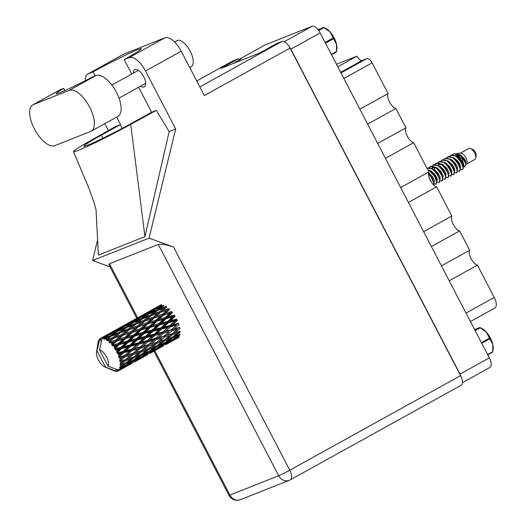 <?xml version="1.0" encoding="UTF-8"?>
<svg xmlns="http://www.w3.org/2000/svg" width="526" height="526" viewBox="0 0 526 526"><rect width="100%" height="100%" fill="white"/><g stroke="black" fill="none" stroke-linecap="round" stroke-linejoin="round"><path stroke-width="0.79" d="M367.641 124.11L395.861 108.481L405.927 127.818L377.707 143.447M385.459 158.339L413.679 142.71L428.887 171.923L400.667 187.545M408.419 202.444L436.639 186.815L451.847 216.028L423.627 231.65M431.379 246.549L459.599 230.921L469.665 250.258L441.445 265.88M449.197 280.779L477.417 265.15L494.236 297.46A10.106 4.51 61 0 1 494.913 307.973L470.415 321.537M265.413 44.789L238.765 59.543L265.196 44.888A9.212 4.109 61 0 1 265.413 44.789L312.082 26.3A9.212 4.109 61 0 1 320.183 32.941L489.325 357.858A9.212 4.109 61 0 1 489.936 367.444L462.446 382.665M232.518 63.784L241.053 59.057L238.942 59.892M461.243 377.05A9.212 4.109 -119 0 0 460 374.091L290.858 49.174A9.212 4.109 -119 0 0 288.873 46.084M340.993 72.91L366.885 58.577A5.944 2.65 61 0 1 372.112 62.857L388.109 93.589L359.889 109.217M337.797 66.776L357.009 56.137L336.489 64.264M366.885 58.577L362.23 60.418L340.697 72.345M357.009 56.137A5.944 2.65 -119 0 0 362.23 60.418M395.861 108.481A8.916 3.978 61 0 1 389.503 102.018A8.916 3.978 61 0 1 388.109 93.589M413.679 142.71A8.916 3.978 61 0 1 407.321 136.247A8.916 3.978 61 0 1 405.927 127.818M436.639 186.815A8.916 3.978 61 0 1 430.281 180.352A8.916 3.978 61 0 1 428.887 171.923M459.599 230.921A8.916 3.978 61 0 1 453.241 224.457A8.916 3.978 61 0 1 451.847 216.028M477.417 265.15A8.916 3.978 61 0 1 471.059 258.687A8.916 3.978 61 0 1 469.665 250.258M91.176 131.191L117.942 116.371A23.183 10.342 -119 0 0 116.391 92.254A23.183 10.342 -119 0 0 96.021 75.553L92.438 76.974A37.155 1.913 -27.5 0 1 56.183 93.694A37.155 1.913 -27.5 0 1 63.731 88.342L60.148 89.762A23.183 10.342 -119 0 0 59.609 90.018L32.842 104.832A23.183 10.342 -119 0 0 34.703 129.541A23.183 10.342 -119 0 0 54.77 145.656L90.636 131.447A23.183 10.342 -119 0 0 91.176 131.191A23.183 10.342 -119 0 0 89.63 107.074A23.183 10.342 -119 0 0 69.254 90.367L33.381 104.582A23.183 10.342 -119 0 0 32.842 104.832M174.494 41.916L176.795 40.647A14.86 6.634 61 0 1 190.202 51.186A14.86 6.634 61 0 1 191.194 66.651L189.689 67.486M140.6 86.165A9.882 4.412 -119 0 0 144.334 86.902A9.882 4.412 -119 0 0 143.677 76.625A9.882 4.412 -119 0 0 134.761 69.61A9.882 4.412 -119 0 0 133.407 73.167M64.895 90.577L63.731 88.342M123.926 54.047L88.204 73.824A18.574 8.291 -119 0 0 87.77 74.028L123.492 54.25A18.574 8.291 61 0 1 123.926 54.047L164.888 37.819A18.574 8.291 61 0 1 181.214 51.2L145.492 70.984L175.684 128.982L149.062 238.146L173.6 247.069L289.76 470.218L460.579 375.636L290.063 48.083L204.312 95.568L181.214 51.2M145.492 70.984A18.574 8.291 -119 0 0 129.166 57.597L164.888 37.819M131.756 74.081L124.202 59.563L129.166 57.597M138.621 87.263L151.613 112.229L156.307 110.368L169.168 131.566L175.684 128.982M88.204 73.824L93.168 71.858L95.252 75.856M87.77 74.028A18.574 8.291 -119 0 0 85.225 80.708M104.786 123.656L108.395 130.579M169.168 131.566L144.939 236.647L130.724 124.373A46.071 2.374 -27.5 0 1 73.502 151.666A46.071 2.374 -27.5 0 1 92.366 139.568L115.891 126.378L120.585 124.517L116.7 117.055M144.939 236.647L98.395 255.084L96.015 209.519M97.606 239.935L92.583 260.515L149.062 238.146M196.704 80.958L232.972 60.871A9.212 4.109 61 0 1 233.189 60.773L238.337 58.728L220.887 68.393L259.364 53.152L276.814 43.487L281.969 41.449A9.212 4.109 61 0 1 290.063 48.083M460.579 375.636A9.212 4.109 61 0 1 461.19 385.223L290.378 479.804A9.212 4.109 -119 0 0 289.76 470.218A9.212 0.473 152.5 0 1 278.701 475.734L158.287 244.426C161.337 243.768 166.44 244.649 173.6 247.069M238.337 58.728L239.08 60.155M136.786 318.256L108.994 264.867L109.507 263.75L158.287 244.426M92.583 260.515L110.033 266.86M124.202 59.563A37.155 1.913 -27.5 0 0 141.29 48.747A37.155 1.913 -27.5 0 0 93.168 71.858M151.613 112.229A37.155 1.913 152.5 0 1 151.264 112.419L132.335 122.9A37.155 1.913 152.5 0 1 83.858 146.202A37.155 1.913 152.5 0 1 101.301 135.195L120.237 124.715A37.155 1.913 152.5 0 1 120.585 124.517M130.724 124.373L156.307 110.368M487.602 354.544L492.717 351.716A15.826 7.062 61 0 1 492.612 352.164L487.76 354.853M481.395 342.623L489.469 338.152L486.379 332.123A13.893 6.2 61 0 1 492.783 344.438A13.893 6.2 61 0 1 493.092 349.31L492.717 351.716L492.783 344.438L489.824 338.829L481.75 343.307M489.469 338.152A15.826 7.062 61 0 1 489.824 338.829M474.945 330.236L479.765 327.527L481.422 328.237A13.893 6.2 61 0 1 486.379 332.123L480.258 327.777L475.136 330.611M480.258 327.777A15.826 7.062 61 0 0 479.797 327.547L474.577 329.532M474.814 159.444A6.24 2.788 -119 0 0 474.958 159.378A6.24 2.788 -119 0 0 475.774 157.978A6.24 2.788 -119 0 0 474.373 152.566A6.24 2.788 -119 0 0 470.527 148.51A6.24 2.788 -119 0 0 469.054 148.385A6.24 2.788 -119 0 0 468.909 148.45A6.24 2.788 -119 0 0 468.778 148.542M459.415 154.466A6.24 2.788 -119 0 0 459.343 154.927M459.343 155.788A6.24 2.788 -119 0 0 460.099 158.701M463.248 167.307L464.419 166.939L462.104 158.944L454.438 153.526L452.334 154.835M456.601 156.544L457.186 154.815M460.355 169.287L462.262 169.635A9.067 4.044 -119 0 0 462.9 169.056A9.067 4.044 -119 0 0 463.182 168.55L462.9 169.056M464.419 166.939L466.667 163.81A6.24 2.788 -119 0 0 465.648 157.399A6.24 2.788 -119 0 0 460.756 153.125L456.614 153.474M454.438 153.526L461.519 156.735L465.753 163.573L465.832 164.862L465.602 160.798L457.272 153.349M458.619 158.365L460.638 160.634L462.801 164.993L463.182 168.55L462.413 169.247M451.979 159.976L452.143 160.923M451.558 159.72L451.663 160.483M457.449 170.93L459.665 171.068L460.23 168.129L457.659 162.416L455.352 159.608L452.866 157.583L447.797 156.926M463.058 166.137L460.566 160.805L458.264 157.997L455.772 155.972L450.703 155.315M449.066 161.587L449.23 162.534M462.052 169.734C466.227 168.833 456.377 152.316 450.782 155.282L449.428 156.446M454.536 172.541L456.759 172.679L457.324 169.74L454.747 164.027L452.445 161.219L449.954 159.194L444.884 158.536M459.145 171.345C463.314 170.444 453.465 153.927 447.876 156.893L446.515 158.056M445.739 162.942L445.844 163.704M451.63 174.152L453.846 174.29L454.411 171.351L451.841 165.637L449.533 162.83L447.047 160.798L441.978 160.147M443.254 164.809L443.411 165.756M456.233 172.955C460.408 172.055 450.558 155.538 444.963 158.504L443.609 159.667M448.724 175.763L450.94 175.901L451.505 172.962L448.928 167.248L446.627 164.441L444.141 162.409L439.072 161.758M453.327 174.566C457.495 173.665 447.652 157.149 442.057 160.114L440.696 161.278M445.811 177.374L448.034 177.512L448.593 174.573L446.022 168.859L443.72 166.052L441.229 164.02L436.159 163.369M450.414 176.177C454.589 175.276 444.74 158.76 439.144 161.725L437.79 162.889M437.014 167.774L437.113 168.53M442.905 178.985L445.121 179.123L445.686 176.184L443.116 170.47L440.808 167.662L438.322 165.631L433.253 164.98M447.508 177.788C451.683 176.887 441.833 160.371 436.238 163.336L434.884 164.5M439.992 180.596L442.215 180.734L442.78 177.795L440.203 172.081L437.902 169.273L435.41 167.242L430.34 166.591M444.595 179.399C448.77 178.492 438.921 161.975 433.325 164.947L431.971 166.111M437.086 182.206L439.302 182.344L439.868 179.405L437.297 173.692L434.989 170.884L432.503 168.853L427.434 168.202M441.689 181.01C445.864 180.102 436.015 163.586 430.419 166.558L429.065 167.722M434.174 183.817L436.028 184.159L436.593 181.22L434.022 175.506L429.229 170.667L427.862 169.957M438.783 182.621C442.951 181.713 433.102 165.197 427.513 168.169L427.059 168.412M436.232 184.028L436.882 180.635L434.384 175.303L432.083 172.495L427.651 169.55M433.891 185.172L433.97 182.246L431.478 176.914L428.48 173.448M433.694 184.988L433.687 182.831L431.11 177.117L428.46 173.961M103.195 336.89L101.202 338.054A18.574 8.291 -119 0 0 100.913 338.152A18.574 8.291 -119 0 0 100.63 338.277L100.078 338.619L100.716 339.079L100.63 338.277L103.721 336.765M118.777 328.257L108.054 334.201L119.303 328.139M134.373 319.624L123.649 325.561L134.893 319.506M149.969 310.991L139.245 316.928L150.495 310.866M161.535 305.744L160.897 305.126L154.835 308.295L161.554 304.541M177.624 338.106L172.87 340.697L178.768 337.225L178.577 336.351M179.195 336.673L174.224 338.922L179.892 335.134L179.557 334.207M171.627 340.605L176.552 338.31L165.828 344.247L171.627 340.605L171.358 339.704M177.354 337.521L176.552 338.31M172.436 340.795L172.87 340.697M171.943 339.908L166.847 342.012L172.403 338.073L177.571 336.075L171.943 339.908M164.296 343.767L169.359 341.617L163.599 345.306L158.635 347.555L164.296 343.767L163.961 342.84M177.571 336.075L178.991 334.727M170.483 340.526L169.359 341.617M172.89 339.277L174.224 338.922M164.914 344.477L165.828 344.247M164.506 342.932L159.306 344.892L164.723 340.835L170.023 338.954L164.506 342.932M156.807 346.706L161.982 344.708L156.347 348.541L151.258 350.645L156.807 346.706L156.406 345.779L148.924 351.565L143.71 353.525L149.134 349.461L154.427 347.594M170.023 338.954L172.002 337.146L172.403 338.073M163.402 343.36L161.982 344.708M165.118 342.498L166.847 342.012M157.294 347.91L158.635 347.555M119.566 356.944L118.738 357.647L119.974 358.239L122.426 357.575L119.461 360.303L120.585 360.672L125.024 356.858L130.691 355.254L125.556 359.541L119.704 361.5L120.849 362.19L123.196 361.467L119.974 363.9L121.033 364.36L125.688 360.691L131.106 358.923L125.721 363.019L119.987 364.945L121.006 365.662L123.248 364.853L119.783 366.931L120.75 367.437L125.629 363.972L130.796 361.973L125.162 365.807L119.58 367.753L120.441 368.443L122.584 367.516L120.145 369.101L118.915 369.213L119.764 369.712L124.846 366.51L129.777 364.209L119.652 369.857L118.501 369.765L119.185 370.357A18.574 8.291 -119 0 0 119.185 370.357L121.23 369.291L118.698 370.731A18.574 8.291 -119 0 0 119.178 370.363L107.975 366.129A9.659 4.313 -119 0 0 106.528 356.878A9.659 4.313 -119 0 0 99.499 349.843L102.037 338.836L102.761 337.876L105.391 336.64L103.471 337.962L103.596 339.046L108.205 335.351L114.444 332.603L110 335.904L104.477 338.211L104.398 339.296L107.988 337.442L106.114 338.915L106.186 340.151L110.854 336.318L117.18 333.911L112.807 337.554L107.225 339.566L107.061 340.71L110.828 339.244L108.967 340.848L108.948 342.183L113.708 338.264L120.066 336.173L115.707 340.118L110.118 341.867L109.842 343.011L113.721 341.933L111.854 343.656L111.703 345.017L112.735 344.681L116.594 341.078L122.92 339.244L118.508 343.419L112.965 344.964L112.557 346.069L116.489 345.339L114.596 347.147L114.287 348.475L115.391 348.343L119.336 344.576L125.563 342.932L121.039 347.265L115.595 348.672L115.049 349.685L116.345 349.915L118.968 349.244L117.009 351.112L116.529 352.341L117.673 352.4L121.743 348.541L127.831 347.002L123.137 351.407L117.844 352.749L117.153 353.623L118.442 354.057L120.987 353.413L118.291 356.365L119.441 356.602L123.682 352.722L129.574 351.197L124.675 355.589L119.566 356.944A18.574 8.291 -119 0 0 119.441 356.602M118.955 355.293A18.574 8.291 -119 0 0 118.442 354.057M117.844 352.749A18.574 8.291 -119 0 0 117.673 352.4M117.009 351.112A18.574 8.291 -119 0 0 116.345 349.915M115.595 348.672A18.574 8.291 -119 0 0 115.391 348.343M114.596 347.147A18.574 8.291 -119 0 0 113.82 346.069M111.854 343.656A18.574 8.291 -119 0 0 111.019 342.755M108.967 340.848A18.574 8.291 -119 0 0 108.119 340.19M106.114 338.915A18.574 8.291 -119 0 0 105.312 338.527M103.471 337.962A18.574 8.291 -119 0 0 102.761 337.876M120.145 369.101A18.574 8.291 -119 0 0 120.441 368.443M120.914 366.556A18.574 8.291 -119 0 0 121.006 365.662M120.967 363.262A18.574 8.291 -119 0 0 120.849 362.19M120.303 359.429A18.574 8.291 -119 0 0 119.974 358.239M156.906 345.753L151.567 347.594L156.873 343.425L162.291 341.657L156.906 345.753M162.291 341.657L164.263 339.914L164.723 340.835M157.215 345.529L159.306 344.892M149.535 351.131L151.258 350.645M149.121 348.403L143.657 350.145L148.832 345.878L154.374 344.208L148.082 348.751M141.27 352.058L146.701 350.29L141.31 354.392L135.978 356.227L141.27 352.058L140.758 351.164L133.525 357.036L132.48 357.391M154.374 344.208L156.353 342.531L156.873 343.425M149.134 349.461L148.674 348.547L146.701 350.29M141.146 350.908L135.563 352.558L140.613 348.225L146.287 346.621L140.758 351.164L151.567 347.594M141.612 354.162L143.71 353.525M133.525 357.036L128.061 358.778L133.242 354.511L138.785 352.841M143.71 348.791L148.279 345.023L148.832 345.878M146.287 346.621L176.71 319.834L174.606 321.097L169.918 325.509L163.882 327.034L168.524 322.635L174.606 321.097M132.999 353.294L127.292 354.879L132.23 350.494L138.016 348.942L132.684 353.656L143.657 350.145M133.545 358.101L138.838 356.22L133.328 360.198L128.114 362.164L133.545 358.101L133.085 357.18L135.978 356.227M128.12 357.417L140.021 347.43L140.613 348.225M138.016 348.942L154.23 334.799L174.533 315.929L172.337 317.033L167.814 321.366L161.62 322.971L166.111 318.671L172.337 317.033M133.242 354.511L132.684 353.656L130.691 355.254M125.556 359.541L128.061 358.778M124.675 355.589L124.432 356.056L135.563 352.558M119.461 360.303L131.612 349.757L132.23 350.494M129.574 351.197L138.634 343.432L172.002 312.391L169.694 313.345L165.282 317.52L158.977 319.282L163.376 315.173L169.694 313.345M125.024 356.858L124.432 356.056L122.426 357.575M118.738 357.647L127.292 354.879M165.736 344.681L174.178 340M163.178 345.858L157.287 349.323L163.178 345.858L162.988 344.99M168.425 342.972L168.004 343.386M156.031 349.244L160.963 346.936L150.239 352.88L156.031 349.244L155.762 348.337M161.765 346.154L160.963 346.936M156.847 349.428L157.287 349.323M148.713 352.394L153.756 350.25L148.01 353.932L143.039 356.187L148.713 352.394L148.378 351.473M154.887 349.159L153.756 350.25M149.325 353.104L150.239 352.88M141.211 355.346L146.392 353.34L140.751 357.18L135.669 359.278L141.211 355.346L140.81 354.419L138.838 356.22M147.813 351.993L146.392 353.34M141.698 356.543L143.039 356.187M133.939 359.764L135.669 359.278M125.688 360.691L125.175 359.797L133.085 357.18L131.106 358.923M126.03 362.795L128.114 362.164M119.704 361.5L125.175 359.797L123.196 361.467M150.14 353.314L158.589 348.633M147.589 354.491L141.685 357.963L147.589 354.491L147.398 353.617M152.829 351.611L152.409 352.025M140.435 357.877L145.373 355.569L134.649 361.507L140.435 357.877L140.166 356.97M146.175 354.78L145.373 355.569M141.251 358.068L141.685 357.963M133.117 361.033L138.167 358.883L132.421 362.572L127.443 364.827L133.117 361.033L132.782 360.106M139.291 357.792L138.167 358.883M133.742 361.737L134.649 361.507M132.217 360.626L130.796 361.973M126.109 365.175L127.443 364.827M125.629 363.972L125.221 363.045L123.248 364.853M134.557 361.947L143 357.266M132 363.124L126.095 366.596L132 363.124L131.809 362.25M137.233 360.244L136.819 360.658M130.579 363.42L129.777 364.209M125.655 366.701L126.095 366.596M123.709 366.425L122.584 367.516M124.846 366.51L124.583 365.603M118.961 370.58L127.404 365.899M118.126 371.034L118.698 370.725L118.061 370.245L118.126 371.034A18.574 8.291 -119 0 1 117.962 371.1L117.324 370.534L117.324 371.277L117.817 370.968M121.651 368.877L121.23 369.291M112.939 370.389L114.201 370.915A18.574 8.291 -119 0 0 114.964 371.152L115.746 371.303A18.574 8.291 -119 0 0 115.95 371.323L116.18 371.218M102.044 337.889A18.574 8.291 -119 0 0 101.86 337.909L112.025 332.32L107.449 335.266L102.044 337.889L102.531 338.389M101.202 338.054L101.847 338.632L101.86 337.909M100.078 338.619A18.574 8.291 -119 0 0 99.94 338.724L101.327 341.828M115.95 371.323L116.68 371.349A18.574 8.291 -119 0 0 116.693 371.349L115.464 368.982M105.496 367.109L97.014 350.822A9.659 4.313 -119 0 0 96.56 352.19A9.659 4.313 -119 0 0 98.724 360.566A9.659 4.313 -119 0 0 104.674 366.846A9.659 4.313 -119 0 0 105.496 367.109L116.693 371.349A18.574 8.291 -119 0 0 117.324 371.277M97.014 350.822L99.552 339.822L100.045 339.369M99.973 338.928L99.453 339.185L99.552 339.822M99.453 339.185A18.574 8.291 -119 0 0 99.059 339.704L98.697 340.348A18.574 8.291 -119 0 0 98.618 340.532L98.342 341.289A18.574 8.291 -119 0 0 98.145 342.071L96.56 352.19M155.545 307.888L148.398 311.839M139.962 316.514L132.802 320.472M143.966 314.292L145.958 313.174M152.718 309.531L158.799 306.421L154.23 309.36L148.076 312.359L152.718 309.531M163.856 306.007L163.251 305.238L157.031 308.052L161.587 305.047M156.051 308.972L157.031 308.052M159.851 306.171L158.799 306.421M154.23 309.36L154.854 310.064M147.425 312.983L148.076 312.359M145.301 313.759L145.939 314.377M124.366 325.153L117.219 329.105M128.377 322.918L130.369 321.807M137.122 318.171L143.21 315.054L138.634 318L132.486 320.991L137.122 318.171M145.991 313.68L152.165 310.741L147.655 313.871L141.448 316.678L145.991 313.68M154.986 309.452L161.219 306.704L156.774 310.005L150.495 312.641L154.986 309.452M163.954 308.012L159.588 311.655L153.23 313.95L157.636 310.412L166.486 307.269L165.946 306.395L159.634 308.854L164.066 305.488M158.017 310.268L159.634 308.854M163.08 306.224L161.219 306.704M156.774 310.005L157.353 310.833L154.762 311.543L150.357 315.028L144.045 317.48L148.47 314.127L154.762 311.543M149.187 313.825L150.495 312.641M153.658 310.379L152.165 310.741M147.655 313.871L148.26 314.647M140.462 317.605L141.448 316.678M144.262 314.804L143.21 315.054M138.634 318L139.265 318.697M131.835 321.616L132.486 320.991M129.718 322.385L130.356 323.003M108.77 333.786L101.63 337.738M112.788 331.551L114.78 330.44M121.526 326.804L127.621 323.687L123.038 326.633L116.897 329.624L121.526 326.804M130.402 322.313L136.569 319.381L132.072 322.504L125.846 325.318L130.402 322.313M139.39 318.085L145.63 315.33L141.178 318.638L134.899 321.274L139.39 318.085M179.248 331.492L174.842 332.873L180.017 328.612L179.458 327.757L179.774 327.396L174.067 328.98L179.004 324.595L178.386 323.858L178.557 323.293L172.627 324.818L177.354 320.406L176.71 319.834L176.723 319.098L170.608 320.65L175.158 316.297L174.533 315.929L174.382 315.074L168.129 316.744L172.567 312.536L172.002 312.391L171.7 311.471L165.361 313.338L169.734 309.36L169.26 309.439L168.826 308.519L162.468 310.656L166.834 306.96M159.588 311.655L160.075 312.562L166.144 307.532M160.489 312.365L166.841 310.274L162.481 314.213L156.117 316.211L162.468 310.656M150.357 315.028L150.89 315.902L153.23 313.95M142.421 318.901L144.045 317.48M147.49 314.857L145.63 315.33M141.178 318.638L141.757 319.466L139.166 320.183L134.768 323.661L128.449 326.12L132.881 322.754L139.166 320.183M133.604 322.451L134.899 321.274M138.062 319.012L136.569 319.381M132.072 322.504L132.677 323.273M124.866 326.238L125.846 325.318M128.673 323.431L127.621 323.687M123.038 326.633L123.663 327.336M116.246 330.249L116.897 329.624M114.122 331.025L114.76 331.636M114.813 330.946L120.98 328.014L116.476 331.137L110.256 333.951L114.813 330.946M123.794 326.725L130.04 323.963L125.582 327.277L119.317 329.901L123.794 326.725M142.04 319.052L148.365 316.645L143.993 320.288L137.641 322.583L142.04 319.052M151.245 315.593L157.603 313.345L153.23 317.152L146.879 319.282L151.245 315.593M162.481 314.213L162.85 315.14L169.26 309.439L166.841 310.274M163.376 315.173L162.85 315.14L165.361 313.338M153.23 317.152L153.664 318.079L160.075 312.562L157.603 313.345M154.138 317.993L160.496 316.034L156.104 320.104L149.772 321.971L156.117 316.211M143.993 320.288L144.479 321.195L150.567 316.159M144.893 320.998L151.258 318.907L146.886 322.852L140.527 324.844L146.879 319.282M150.89 315.902L148.365 316.645M134.768 323.661L135.307 324.535L137.641 322.583M126.825 327.534L128.449 326.12M131.908 323.483L130.04 323.963M125.582 327.277L126.161 328.106L123.577 328.816L119.178 332.294L112.853 334.753L117.291 331.387L123.577 328.816M118.008 331.084L119.317 329.901M122.466 327.645L120.98 328.014M116.476 331.137L117.081 331.906M109.27 334.871L110.256 333.951M113.077 332.07L112.025 332.32M107.449 335.266L108.08 335.963M126.444 327.685L132.776 325.278L128.397 328.928L122.052 331.216L126.444 327.685M135.655 324.22L142 321.984L137.648 325.778L131.283 327.922L135.655 324.22M165.282 317.52L165.512 318.408L168.129 316.744M156.104 320.104L156.406 321.024L162.85 315.14L160.496 316.034M156.972 321.169L163.264 319.44L158.793 323.707L152.547 325.377L156.972 321.169L156.406 321.024L158.977 319.282M146.886 322.852L147.254 323.779L153.664 318.079L151.258 318.907M147.78 323.812L154.111 321.978L149.686 326.153L143.381 327.915L147.78 323.812L147.254 323.779L149.772 321.971M137.648 325.778L138.082 326.705L144.479 321.195L142 321.984M138.548 326.62L144.9 324.673L140.521 328.737L134.176 330.604L140.527 324.844M128.397 328.928L128.883 329.835L134.972 324.792M129.297 329.631L135.662 327.54L131.29 331.485L124.945 333.477L131.283 327.922M135.307 324.535L132.776 325.278M119.178 332.294L119.711 333.168L122.052 331.216M111.236 336.167L112.853 334.753M116.312 332.123L114.444 332.603M110 335.904L110.572 336.732L107.988 337.442M107.975 366.129L99.499 349.843M106.883 336.278L105.391 336.64M120.066 332.859L126.411 330.617L122.052 334.418L115.687 336.555L120.066 332.859M167.814 321.366L167.886 322.162L170.608 320.65M166.111 318.671L165.512 318.408L163.264 319.44M158.793 323.707L158.944 324.562L161.62 322.971M149.686 326.153L149.917 327.047L156.406 321.024L154.111 321.978M150.515 327.31L156.755 325.66L152.218 329.999L146.024 331.604L150.515 327.31L149.917 327.047L152.547 325.377M140.521 328.737L140.817 329.651L147.254 323.779L144.9 324.673M141.382 329.802L147.668 328.073L143.203 332.34L136.944 334.01L141.382 329.802L140.817 329.651L143.381 327.915M131.29 331.485L131.658 332.412L138.082 326.705L135.662 327.54M132.184 332.445L138.522 330.611L134.091 334.792L127.798 336.548L132.184 332.445L131.658 332.412L134.176 330.604M122.052 334.418L122.486 335.338L128.883 329.835L126.411 330.617M122.959 335.253L129.304 333.306L124.925 337.37L118.58 339.244L124.945 333.477M112.807 337.554L113.294 338.461L119.369 333.438M113.708 338.264L115.687 336.555M119.711 333.168L117.18 333.911M159.562 324.93L165.736 323.345L161.127 327.737L155.019 329.283L159.562 324.93L158.944 324.562L156.755 325.66M169.918 325.509L169.826 326.159L172.627 324.818M168.524 322.635L167.886 322.162L165.736 323.345M161.127 327.737L161.114 328.467L163.882 327.034M152.218 329.999L152.29 330.795L155.019 329.283M143.203 332.34L143.355 333.188L149.917 327.047L147.668 328.073M143.979 333.563L150.14 331.985L145.538 336.364L139.423 337.922L143.979 333.563L143.355 333.188L146.024 331.604M134.091 334.792L134.321 335.68L140.817 329.651L138.522 330.611M134.919 335.943L141.165 334.293L136.622 338.632L130.441 340.23L134.919 335.943L134.321 335.68L136.944 334.01M124.925 337.37L125.227 338.284L131.658 332.412L129.304 333.306M125.793 338.435L132.079 336.706L127.614 340.973L121.355 342.65L125.793 338.435L125.227 338.284L127.798 336.548M115.707 340.118L116.075 341.045L122.486 335.338L120.066 336.173M116.594 341.078L116.075 341.045L118.58 339.244M108.948 342.183L113.294 338.461L110.828 339.244M152.928 331.275L159.016 329.73L154.322 334.141L148.293 335.673L152.928 331.275L152.29 330.795L150.14 331.985M161.758 329.039L167.761 327.514L162.961 331.926L157.037 333.451L161.758 329.039L161.114 328.467L159.016 329.73M170.463 326.817L176.348 325.298L171.456 329.684L165.631 331.235L170.463 326.817L169.826 326.159L167.761 327.514M171.456 329.684L176.348 325.298M171.805 330.959L177.466 329.355L172.337 333.642L166.742 335.292L171.805 330.959L171.213 330.157L174.067 328.98M162.961 331.926L162.79 332.498L165.631 331.235M154.322 334.141L154.23 334.799L157.037 333.451M145.538 336.364L145.531 337.094L148.293 335.673M136.622 338.632L136.694 339.434L143.355 333.188L141.165 334.293M137.332 339.908L143.427 338.363L138.726 342.774L132.703 344.3L137.332 339.908L136.694 339.434L139.423 337.922M127.614 340.973L127.765 341.828L134.321 335.68L132.079 336.706M128.383 342.196L134.551 340.618L129.948 344.997L123.827 346.555L128.383 342.196L127.765 341.828L130.441 340.23M118.508 343.419L118.731 344.313L125.227 338.284L122.92 339.244M119.336 344.576L118.731 344.313L121.355 342.65M111.703 345.017L116.075 341.045L113.721 341.933M146.175 337.666L152.165 336.147L147.372 340.559L141.441 342.084L146.175 337.666L145.531 337.094L143.427 338.363M154.868 335.457L160.765 333.925L155.86 338.323L150.035 339.868L154.868 335.457L154.23 334.799L152.165 336.147M163.408 333.234L169.201 331.676L164.178 336.029L158.477 337.613L163.408 333.234L162.79 332.498L160.765 333.925M174.908 331.505L177.466 329.355M172.337 333.642L174.842 332.873M164.178 336.029L169.201 331.676M164.421 337.245L169.97 335.568L164.704 339.776L159.253 341.505L164.421 337.245L163.862 336.39L166.742 335.292M155.86 338.323L155.617 338.79L158.477 337.613M147.372 340.559L147.208 341.124L150.035 339.868M138.726 342.774L138.634 343.432L141.441 342.084M129.948 344.997L129.935 345.733L136.694 339.434L134.551 340.618M130.579 346.305L136.576 344.78L131.783 349.192L125.846 350.717L130.579 346.305L129.935 345.733L132.703 344.3M121.039 347.265L121.111 348.061L127.765 341.828L125.563 342.932M121.743 348.541L121.111 348.061L123.827 346.555M114.287 348.475L118.731 344.313L116.489 345.339M139.272 344.089L145.176 342.558L140.264 346.956L134.452 348.495L139.272 344.089L138.634 343.432L136.576 344.78M147.826 341.861L153.605 340.309L148.595 344.655L142.881 346.246L147.826 341.861L147.208 341.124L145.176 342.558M156.209 339.592L161.876 337.988L156.741 342.275L151.153 343.925L156.209 339.592L155.617 338.79L153.605 340.309M164.704 339.776L163.671 340.118M172.462 334.786L177.88 333.024L172.502 337.12L167.156 338.961L172.462 334.786L171.949 333.898L169.97 335.568M180.102 334.299L174.895 336.259L180.319 332.202L179.853 331.281L177.88 333.024M174.895 336.259L172.804 336.89M167.156 338.961L156.741 342.275M159.312 340.144L161.876 337.988M159.253 341.505L148.595 344.655M151.153 343.925L140.021 347.43L140.264 346.956M142.881 346.246L131.612 349.757L131.783 349.192M134.452 348.495L131.612 349.757L123.051 352.065L129.935 345.733L127.831 347.002M125.846 350.717L123.051 352.065L123.137 351.407M116.529 352.341L121.111 348.061L118.968 349.244M117.153 353.623L123.051 352.065L123.682 352.722M120.987 353.413L123.051 352.065L118.291 356.365M475.774 157.978L476.148 155.558A4.011 1.788 -119 0 0 475.248 152.08A4.011 1.788 -119 0 0 472.775 149.469L470.527 148.51M459.448 163.389L459.632 163.718M463.235 166.795L463.524 164.592L461.361 160.233L457.475 156.557L455.477 155.788M451.801 159.865L451.814 160.621M453.629 166.611L453.813 166.939M457.37 170.043L457.712 167.814L455.542 163.454L451.656 159.779L449.658 159.01M451.551 173.258L451.893 171.035L449.73 166.676L445.838 163.001L443.839 162.232M445.785 176.46L446.074 174.257L443.911 169.898L440.019 166.223L438.026 165.453M434.654 167.518L434.344 169.53M436.172 176.276L436.356 176.605M439.966 179.682L440.255 177.479L438.092 173.12L434.2 169.444L432.208 168.675M434.101 182.93L434.437 180.701L432.273 176.341L428.578 172.784M457.403 154.545L456.897 156.774M457.383 160.522L458.718 163.79M458.902 164.125L460.671 166.453M451.117 159.49L451.078 159.996M453.083 167.34L454.852 169.674M457.245 169.359L454.819 163.856L452.445 161.219M451.426 172.581L449 167.077L446.627 164.441M445.607 175.802L443.181 170.299L441.169 168.031M433.661 169.155L433.628 169.655M435.633 177.006L437.402 179.34M439.789 179.024L437.362 173.521L434.989 170.884M433.97 182.246L431.544 176.743L429.17 174.106M465.602 160.798L464.274 158.622L460.382 154.946L457.962 154.131M460.329 168.405L460.618 166.203L458.455 161.844L454.563 158.168L452.57 157.399M448.888 161.475L448.908 162.232M454.51 171.627L454.799 169.425L452.636 165.065L448.744 161.39L446.752 160.621M443.07 164.697L443.089 165.453M444.904 171.443L445.088 171.772M448.645 174.875L448.98 172.646L446.817 168.287L442.925 164.612L440.933 163.842M442.826 178.097L443.162 175.868L440.998 171.509L437.113 167.833L435.114 167.064M432.786 167.57L431.991 168.55M437.053 181.292L437.349 179.09L435.18 174.731L431.294 171.055L429.295 170.286M431.57 182.483L429.117 177.617M465.74 163.514L463.544 159.023L461.519 156.735M457.798 154.605L455.674 154.854M460.151 167.748L457.725 162.245L455.352 159.608M448.205 161.101L448.172 161.607M450.177 168.951L451.946 171.285M454.332 170.97L451.906 165.466L449.533 162.83M442.392 164.322L442.353 164.829M444.358 172.173L446.127 174.507M448.514 174.191L446.087 168.688L443.72 166.052M441.478 164.638L438.224 164.52M442.695 177.413L440.275 171.91L437.902 169.273M435.659 167.86L432.622 167.636L431.649 168.373M436.882 180.635L434.456 175.132L432.083 172.495M115.049 349.685L155.617 338.79L179.853 331.281M112.557 346.069L179.458 327.757M109.842 343.011L134.321 335.68L178.386 323.858M117.64 336.962L140.817 329.651L176.71 319.834M133.229 328.329L156.406 321.024L174.533 315.929M148.838 319.69L172.002 312.391M164.428 311.057L169.26 309.439M317.947 29.541L319.236 28.95L318.013 29.62M323.51 27.359L325.167 28.069A13.893 6.2 61 0 1 330.118 31.961L323.996 27.608L318.71 30.534M318.46 30.192L323.543 27.378A15.826 7.062 61 0 1 323.996 27.608M319.236 28.95L320.268 29.357M325.134 42.455L333.214 37.984L330.118 31.961A13.893 6.2 61 0 1 336.528 44.269A13.893 6.2 61 0 1 336.837 49.142L336.456 51.548L336.528 44.269L333.569 38.668L325.489 43.139M331.341 54.375L336.456 51.548A15.826 7.062 61 0 1 336.357 51.995L331.505 54.684M333.214 37.984A15.826 7.062 61 0 1 333.569 38.668M318.361 30.061L323.266 27.345M466.016 313.088L494.236 297.46M284.283 41.692L312.082 26.3M460 374.091L489.325 357.858M320.183 32.941L290.858 49.174M372.112 62.857L343.892 78.486M109.507 263.75L137.634 317.783M154.795 350.75L229.921 495.058L278.701 475.734A9.212 8.232 -111.6 0 0 289.307 480.31A9.212 9.212 0 0 0 290.378 479.804A9.212 4.109 -119 0 1 290.161 479.903A9.212 8.232 -111.6 0 1 289.307 480.31L240.527 499.634A9.212 8.232 -111.6 0 1 229.921 495.058A9.212 0.473 152.5 0 1 228.961 495.321A9.212 9.212 0 0 0 240.527 499.634M233.189 60.773L196.711 80.971M199.814 86.935L281.969 41.449M122.157 128.403L120.237 124.715M102.886 138.233L101.301 135.195M60.148 89.762L33.381 104.582M96.021 75.553L69.254 90.367M111.874 85.087L138.489 70.346M73.502 151.666L88.874 188.223L93.838 201.767L96.061 209.789M153.947 351.223L228.961 495.321M118.988 98.132L145.689 83.351M468.909 148.45L460.441 153.145M450.881 155.209L450.519 155.407M447.974 156.82L447.613 157.018M445.068 158.431L444.7 158.628M442.156 160.042L441.794 160.239M439.249 161.653L438.881 161.85M436.337 163.264L435.975 163.461M433.431 164.875L433.069 165.072M430.518 166.486L430.156 166.683M427.612 168.096L427.25 168.294M436.396 183.955L436.028 184.159M178.899 337.403L176.618 338.665M171.759 341.361L168.182 343.34M163.303 346.042L161.028 347.298M156.163 349.994L152.586 351.979M147.721 354.675L145.446 355.931M140.567 358.633L136.99 360.612M132.131 363.302L129.85 364.564M124.978 367.266L121.407 369.239M104.674 366.846L112.965 370.396M153.112 309.216L150.831 310.478M137.516 317.849L135.235 319.111M121.92 326.488L119.639 327.751M106.331 335.121L104.056 336.377M474.958 159.378L466.49 164.066M458.948 158.674L458.264 157.997M441.492 168.34L440.808 167.662"/></g></svg>
